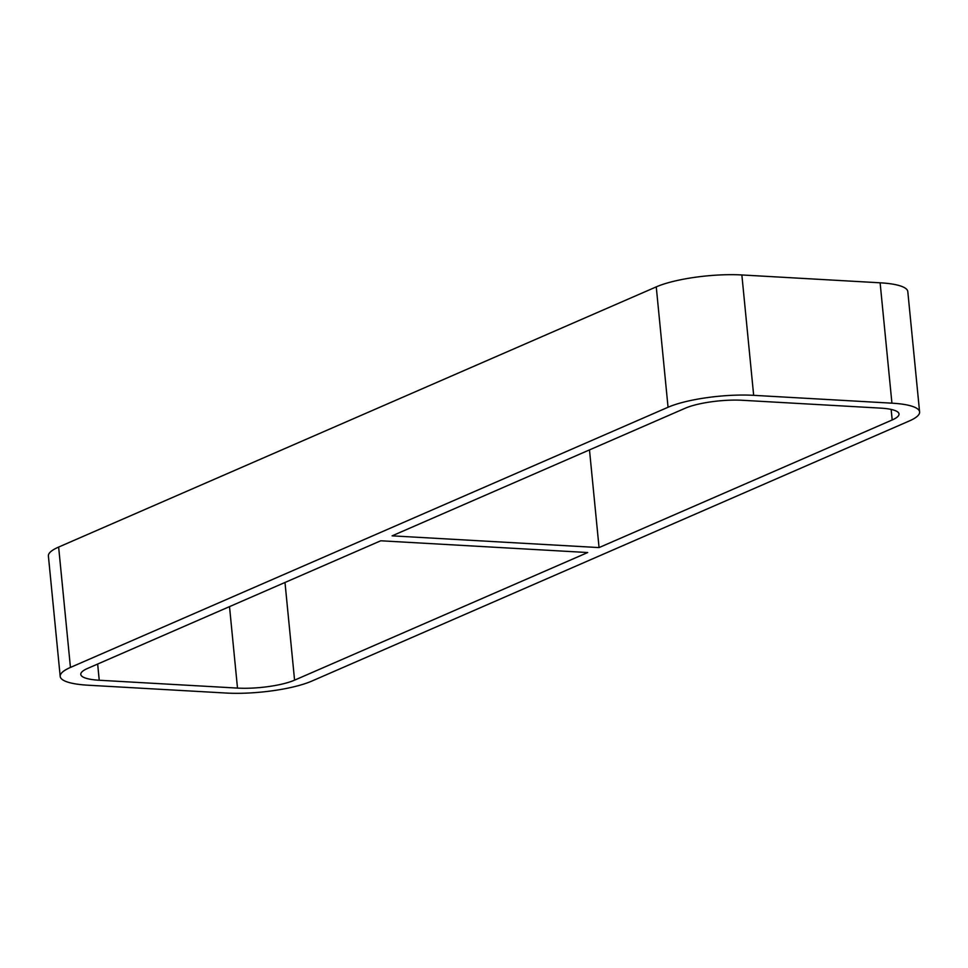 <?xml version="1.0" encoding="UTF-8"?>
<svg xmlns="http://www.w3.org/2000/svg" width="968" height="968" viewBox="0 0 968 968"><rect width="100%" height="100%" fill="white"/><g stroke="black" fill="none" stroke-linecap="round" stroke-linejoin="round"><path stroke-width="1.45" d="M229.513 606.634L237.499 688.091A41.37 9.281 174.4 0 0 294.575 680.153L587.697 552.534L380.739 540.785L87.616 668.416A41.37 9.281 174.4 0 0 80.792 674.394A41.37 9.281 174.4 0 0 99.244 680.25L97.659 664.036M891.153 409.428L892.181 419.967A41.37 9.281 174.4 0 0 899.018 413.977A41.37 9.281 174.4 0 0 880.565 408.121L742.299 400.28A41.37 9.281 174.4 0 0 685.235 408.218L392.101 535.849L599.059 547.586L589.488 449.914M892.181 419.967L599.059 547.586M919.6 411.957L907.803 291.586A62.061 13.927 174.4 0 0 880.118 282.801L891.927 403.172A62.061 13.927 -5.6 0 1 919.6 411.957A62.061 13.927 -5.6 0 1 909.363 420.935L311.744 681.121A62.061 13.927 -5.6 0 1 226.137 693.04L87.882 685.199A62.061 13.927 -5.6 0 1 60.197 676.414A62.061 13.927 -5.6 0 1 70.446 667.436L58.637 547.065A62.061 13.927 174.4 0 0 48.4 556.043L60.197 676.414M891.927 403.172L753.661 395.331L741.863 274.96A62.061 13.927 174.4 0 0 656.256 286.879L668.053 407.25A62.061 13.927 -5.6 0 1 753.661 395.331M668.053 407.25L70.446 667.436M237.499 688.091L99.244 680.25M58.637 547.065L656.256 286.879M741.863 274.96L880.118 282.801M294.575 680.153L284.991 582.482"/></g></svg>
